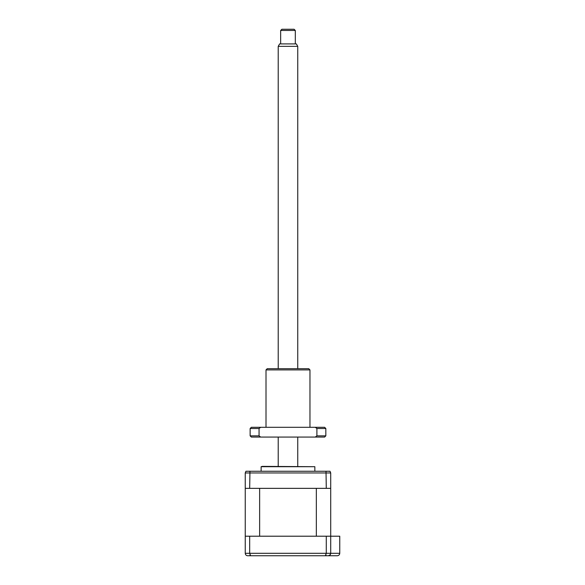 <?xml version="1.0" encoding="UTF-8"?>
<svg xmlns="http://www.w3.org/2000/svg" width="585" height="585" viewBox="0 0 585 585"><rect width="100%" height="100%" fill="white"/><g stroke="black" fill="none" stroke-linecap="round" stroke-linejoin="round"><path stroke-width="0.88" d="M261.122 466.698L314.847 466.698L262.343 466.369L261.122 466.698L261.122 471.254M249.678 488.351L330.715 488.351L330.715 472.965L330.02 471.254L245.941 471.254L245.247 472.965L245.247 488.351L249.678 488.351L249.949 471.254M326.284 488.351L326.013 471.254M256.237 555.75L248.91 555.75M330.715 488.351L330.715 553.308C330.532 554.829 329.721 555.64 328.273 555.75L247.689 555.75C246.241 555.64 245.429 554.829 245.247 553.308L245.247 536.211L339.753 536.211L339.753 553.308C339.6 554.777 338.781 555.596 337.311 555.75L319.732 555.75M249.678 536.211L249.678 553.308L250.629 555.75L249.97 555.07M326.284 536.211L326.284 553.308L325.34 555.75L325.999 555.07M245.247 553.308L330.715 553.308L329.977 555.063L328.273 555.75M330.715 553.308L339.753 553.308C339.6 554.777 338.781 555.596 337.311 555.75M316.331 536.211L259.638 536.211L259.638 488.351L316.331 488.351L316.331 536.211M245.247 536.211L245.247 488.351M295.308 30.471L280.654 30.471L281.875 29.25L294.087 29.25L295.308 30.471L295.308 43.904M280.654 30.471L280.654 43.904M297.75 46.347L278.211 46.347L279.623 43.904L296.339 43.904L297.75 46.347L297.75 368.689M297.75 437.068L297.75 466.369M278.211 46.347L278.211 368.689M278.211 437.068L278.211 466.369M266.007 369.91L267.228 368.689L308.741 368.689L309.962 369.91L266.007 369.91L266.007 427.299M250.131 428.52L250.131 435.847L259.06 435.847L259.06 428.52L250.131 428.52L251.353 427.299L324.609 427.299L325.83 428.52L316.902 428.52L316.902 435.847L325.83 435.847L325.83 428.52M250.131 435.847L251.353 437.068L324.609 437.068L325.83 435.847M316.902 435.847L315.286 437.068M260.676 437.068L259.06 435.847M259.06 428.52L260.676 427.299M315.286 427.299L316.902 428.52M330.715 472.965L245.247 472.965M314.847 471.254L314.847 466.698M309.962 369.91L309.962 427.299"/></g></svg>
